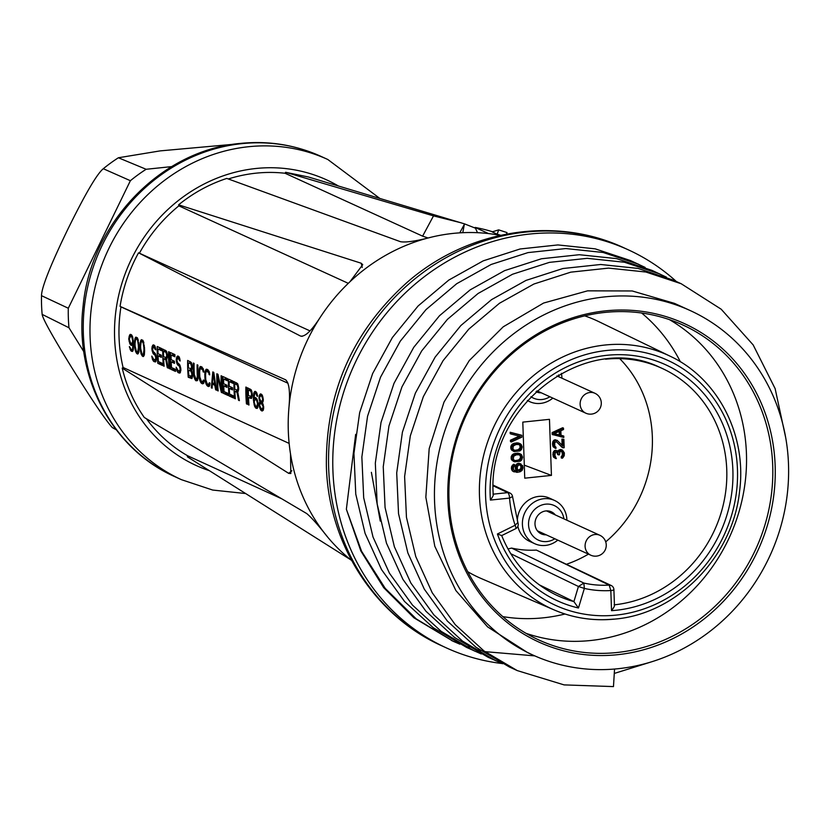 <?xml version="1.0" encoding="UTF-8"?>
<svg xmlns="http://www.w3.org/2000/svg" width="830" height="830" viewBox="0 0 830 830"><rect width="100%" height="100%" fill="white"/><g stroke="black" fill="none" stroke-linecap="round" stroke-linejoin="round"><path stroke-width="1.25" d="M566.807 564.141A123.286 113.565 114.6 0 0 588.428 554.139M605.724 541.855A123.286 113.565 114.6 0 0 619.761 358.674M611.534 610.662L610.828 590.555A109.384 100.762 -65.4 0 1 584.351 588.418L578.468 607.996A129.833 119.603 -65.4 0 1 497.419 533.991L515.16 525.245A109.384 100.762 -65.4 0 1 509.558 498.093L490.416 500.075A129.833 119.603 114.6 0 1 584.725 359.815A129.833 119.603 114.6 0 1 724.663 428.923A129.833 119.603 114.6 0 1 611.534 610.662C614.231 607.093 615.103 605.163 614.148 604.852M604.914 312.422A173.169 159.526 -65.4 0 1 682.862 324.987A173.169 159.526 -65.4 0 1 772.709 465.63A173.169 159.526 -65.4 0 1 616.794 652.536A173.169 159.526 -65.4 0 1 538.836 639.961A173.169 159.526 -65.4 0 1 448.999 499.328A173.169 159.526 -65.4 0 1 604.914 312.422M605.527 310.856A175.078 161.279 -65.4 0 1 775.158 465.755A175.078 161.279 -65.4 0 1 617.53 654.704A175.078 161.279 -65.4 0 1 447.889 499.816A175.078 161.279 -65.4 0 1 605.527 310.856M228.323 178.969A152.232 140.239 -65.4 0 1 256.128 173.159A152.232 140.239 -65.4 0 1 285.074 173.263L422.615 236.156L428.031 237.961M68.299 308.241A159.37 146.817 114.6 0 0 68.35 318.035A159.37 146.817 114.6 0 0 68.983 327.767L42.154 314.383A157.991 145.541 -65.4 0 1 41.562 305.056A157.991 145.541 -65.4 0 1 41.5 295.667L68.299 308.241L130.383 180.712A159.37 146.817 -65.4 0 1 146.132 169.279L171.696 166.612M238.501 400.236L237.007 392.289L234.859 391.304A152.232 140.239 114.6 0 0 235.336 398.794L234.579 398.452A152.232 140.239 114.6 0 1 233.998 381.634L237.65 383.668L238.646 387.724A152.232 140.239 114.6 0 0 238.656 389.156L237.733 391.916L239.382 400.641L238.501 400.236L239.279 400.153M288 383.252L120.952 306.872A152.232 140.239 114.6 0 0 123.068 367.462L289.141 443.407M130.704 334.397L130.071 334.469L131.337 334.687L132.582 336.71L133.391 342.79A152.232 140.239 114.6 0 0 133.474 345.301L132.53 351.443L130.756 350.634L129.356 346.546L131.15 349.44L133.288 349.638M130.071 334.469L128.795 338.204A152.232 140.239 114.6 0 0 128.816 339.636L130.227 344.512L131.503 345.446L132.821 344.294A152.232 140.239 114.6 0 0 132.841 345.01L132.582 349.067L131.908 349.783M134.501 346.12L135.124 346.058A152.232 140.239 114.6 0 1 135.031 343.547L135.601 339.532L136.618 338.91L137.624 340.456L138.32 345.041L138.942 344.979L137.396 337.82L135.881 337.125L135.238 337.914L134.387 342.894A152.232 140.239 114.6 0 0 134.501 346.12L135.726 351.879L137.23 353.933L138.008 353.85M138.942 344.979A152.232 140.239 114.6 0 0 139.046 348.195L138.797 352.252L137.956 353.922L137.23 353.933M140.062 348.662L140.675 348.59A152.232 140.239 114.6 0 1 140.592 346.089L141.162 342.074L142.179 341.452L143.185 342.998L143.87 347.583L144.493 347.521L142.947 340.362L141.432 339.667L140.789 340.456L139.948 345.436A152.232 140.239 114.6 0 0 140.062 348.662L141.276 354.41L142.791 356.475L143.559 356.392M144.493 347.521A152.232 140.239 114.6 0 0 144.607 350.737L144.358 354.794L143.517 356.464L142.791 356.475M154.816 345.788L153.052 344.979L151.9 348.05A152.232 140.239 114.6 0 0 151.911 349.492L153.664 354.182L155.521 353.985L153.208 351.505L152.668 349.482A152.232 140.239 114.6 0 1 152.658 348.756L153.54 347.013L155.812 349.845L154.816 345.788L154.546 346.909M155.521 353.974L156.403 357.18A152.232 140.239 114.6 0 0 156.507 358.965L155.511 361.953L153.903 361.558L155.999 361.341M153.664 354.182L154.94 355.115L155.667 357.19A152.232 140.239 114.6 0 0 155.729 358.259L155.21 359.753L153.726 359.421L151.786 356.112L152.513 359.556L153.903 361.558M157.814 363.343A152.232 140.239 114.6 0 1 157.223 346.525L161.767 348.6A152.232 140.239 114.6 0 0 161.746 350.758L157.959 349.025A152.232 140.239 114.6 0 0 158.001 353.694L161.29 355.199A152.232 140.239 114.6 0 0 161.352 357.346L158.074 355.842A152.232 140.239 114.6 0 0 158.395 361.558L162.182 363.291A152.232 140.239 114.6 0 0 162.358 365.428L157.814 363.343L160.252 363.094L162.234 363.997M163.365 365.885A152.232 140.239 114.6 0 1 162.784 349.067L166.436 351.1L167.432 355.157A152.232 140.239 114.6 0 0 167.442 356.589L166.519 359.349L168.168 368.084L167.287 367.68L165.793 359.722L163.645 358.736A152.232 140.239 114.6 0 0 164.122 366.227L163.365 365.885L164.091 365.812M169.175 368.541L169.932 368.883A152.232 140.239 114.6 0 1 169.351 352.065L168.594 351.723A152.232 140.239 114.6 0 0 169.175 368.541L169.901 368.468M170.949 369.35A152.232 140.239 114.6 0 1 170.358 352.532L174.902 354.607A152.232 140.239 114.6 0 0 174.881 356.765L171.094 355.033A152.232 140.239 114.6 0 0 171.136 359.701L174.414 361.195A152.232 140.239 114.6 0 0 174.487 363.343L171.198 361.849A152.232 140.239 114.6 0 0 171.53 367.555L175.317 369.288A152.232 140.239 114.6 0 0 175.493 371.425L170.949 369.35L173.387 369.091L175.369 370.004M179.187 356.931L177.423 356.122L176.271 359.193A152.232 140.239 114.6 0 0 176.282 360.635L176.987 363.789L179.311 366.258L180.027 368.333A152.232 140.239 114.6 0 0 180.089 369.402L179.581 370.896L178.097 370.564L176.157 367.254L176.883 370.699L178.263 372.701L179.882 373.095L180.878 370.107A152.232 140.239 114.6 0 1 180.774 368.323L179.892 365.117L177.579 362.648L177.039 360.625A152.232 140.239 114.6 0 1 177.029 359.898L177.911 358.155L180.183 360.988L179.187 356.931L178.917 358.052M188.244 377.256A152.232 140.239 114.6 0 1 187.653 360.438L191.315 362.471L192.301 366.528A152.232 140.239 114.6 0 0 192.321 367.97L191.637 370.481L192.508 373.687A152.232 140.239 114.6 0 0 192.612 375.471L191.875 378.573L188.244 377.256L190.682 377.007L192.29 377.743M195.942 380.783L194.106 377.536L193.525 374.154A152.232 140.239 114.6 0 1 193.338 363.042L194.096 363.384A152.232 140.239 114.6 0 0 194.282 374.496L195.766 378.646L197.084 378.21L197.312 375.886A152.232 140.239 114.6 0 1 197.125 364.775L197.882 365.117A152.232 140.239 114.6 0 0 198.069 376.229L197.499 380.462L195.942 380.783L197.333 380.638M200.912 366.507L203.174 368.624L203.796 372.141L202.53 369.775L200.891 368.665L199.999 369.329L199.646 371.674A152.232 140.239 114.6 0 0 199.833 377.038L201.327 381.188L202.945 381.582L203.329 380.026L204.087 380.368L203.682 383.294L202.634 383.844L201.503 383.325L203.755 383.087M200.279 366.57L198.889 371.321A152.232 140.239 114.6 0 0 199.076 376.696L199.657 380.078L201.503 383.325M207.438 386.033L205.591 382.796L205.01 379.403A152.232 140.239 114.6 0 1 204.823 374.04L205.176 370.979L206.846 369.215L209.108 371.332L209.731 374.859L208.465 372.483L206.826 371.373L205.933 372.048L205.581 374.382A152.232 140.239 114.6 0 0 205.767 379.756L207.261 383.896L208.88 384.29L209.264 382.744L210.021 383.087L209.617 386.002L208.569 386.552L207.438 386.033L209.689 385.805M215.644 389.789L214.814 385.286L212.293 384.124L212.107 388.17L211.349 387.828L212.781 371.933L213.798 372.39L216.402 390.131L215.644 389.789L216.319 389.716M221.506 390.069L217.958 374.299L216.827 373.78A152.232 140.239 114.6 0 0 217.408 390.598L218.166 390.94A152.232 140.239 114.6 0 1 217.553 376.281L221.33 392.383L222.461 392.901A152.232 140.239 114.6 0 1 221.869 376.083L221.112 375.741A152.232 140.239 114.6 0 0 221.506 390.069L222.233 389.986M223.467 393.368A152.232 140.239 114.6 0 1 222.886 376.55L227.43 378.625A152.232 140.239 114.6 0 0 227.41 380.783L223.612 379.051A152.232 140.239 114.6 0 0 223.664 383.719L226.943 385.213A152.232 140.239 114.6 0 0 227.015 387.371L223.727 385.867A152.232 140.239 114.6 0 0 224.059 391.573L227.845 393.306A152.232 140.239 114.6 0 0 228.022 395.443L223.467 393.368L225.916 393.109L227.897 394.022M229.028 395.91A152.232 140.239 114.6 0 1 228.437 379.092L232.981 381.167A152.232 140.239 114.6 0 0 232.96 383.325L229.173 381.593A152.232 140.239 114.6 0 0 229.215 386.261L232.504 387.755A152.232 140.239 114.6 0 0 232.566 389.903L229.288 388.409A152.232 140.239 114.6 0 0 229.609 394.115L233.396 395.848A152.232 140.239 114.6 0 0 233.572 397.985L229.028 395.91L231.466 395.651L233.448 396.564M246.448 403.878L247.205 404.22A152.232 140.239 114.6 0 1 246.624 387.403L245.867 387.06A152.232 140.239 114.6 0 0 246.448 403.878L247.174 403.805M248.222 404.687A152.232 140.239 114.6 0 1 247.631 387.869L251.293 389.903L252.279 393.96A152.232 140.239 114.6 0 0 252.299 395.391L251.386 398.514L248.492 397.539A152.232 140.239 114.6 0 0 248.979 405.03L248.222 404.687L248.938 404.604M255.339 397.497L256.615 398.431L258.006 402.944A152.232 140.239 114.6 0 0 258.109 404.729L257.694 407.644L257.155 408.433L255.92 408.204L257.414 408.049M254.696 391.459L255.339 391.387L254.053 392.248L253.347 397.643A152.232 140.239 114.6 0 0 253.43 400.153L254.54 406.202L255.92 408.204M255.339 391.387L256.47 392.268L257.456 395.246L257.58 396.377L256.958 396.086L257.539 396.035M254.717 397.56L254.001 398.649A152.232 140.239 114.6 0 1 253.98 397.933L254.81 393.316L255.941 393.472L256.958 396.086M260.257 394.001L260.9 393.928L259.603 394.79L258.981 397.373A152.232 140.239 114.6 0 0 258.991 398.452L259.946 401.72L259.074 404.48A152.232 140.239 114.6 0 0 259.136 405.548L260.693 410.041L262.114 411.037L263.255 410.186L263.681 407.623A152.232 140.239 114.6 0 1 263.618 406.555L262.467 402.872L263.286 400.413A152.232 140.239 114.6 0 1 263.266 399.334L262.643 396.18L262.021 394.81L261.761 395.63M260.89 393.928L262.021 394.81M146.443 418.745A152.232 140.239 114.6 0 0 187.57 455.732L187.383 456.811L350.893 559.897M285.613 379.767L285.396 379.663C289.193 382.568 290.355 391.999 288.913 407.955A183.16 168.729 114.6 0 0 288.311 431.092A183.16 168.729 114.6 0 0 290.51 453.927A183.16 168.729 -65.4 0 0 327.808 537.269C318.212 525.068 311.167 517.163 306.664 513.531L144.296 417.469C133.941 402.664 126.575 386.22 122.218 368.136L123.068 367.462M120.952 306.872L120.06 306.374C123.131 287.512 129.293 269.667 138.548 252.818L310.005 330.89M500.22 235.378A183.16 168.729 114.6 0 0 431.393 237.152A183.16 168.729 -65.4 0 0 349.938 281.764L362.72 264.687L361.195 263.224L178.585 204.823L178.844 205.85A152.232 140.239 114.6 0 0 139.554 252.943M178.585 204.823C193.286 192.954 209.357 184.146 226.808 178.419L400.485 241.706C405.922 242.64 416.224 241.125 431.393 237.152M285.074 173.263L285.593 172.298L308.345 176.977L464.447 223.851L462.787 232.691M83.84 351.723L68.983 327.767M233.624 144.275L160.107 150.894L118.389 157.762L146.132 169.279M130.383 180.712L103.294 168.718A157.991 145.541 -65.4 0 1 118.389 157.762M103.294 168.718C96.934 173.906 85.002 194.324 67.5 229.962C50.246 265.725 41.583 287.626 41.5 295.667M42.154 314.383C42.672 318.699 52.726 336.741 72.335 368.51C92.203 400.413 105.535 420.105 112.33 427.595L116.003 429.473M116.21 429.743A157.991 145.541 -65.4 0 1 112.33 427.595M187.57 455.732L281.806 498.83M290.51 453.927L290.811 473.525L288.674 473.339L122.218 368.136M285.821 379.891L120.06 306.374M288.913 407.955A183.16 168.729 -65.4 0 1 320.131 317.485C311.437 330.931 304.88 337.115 300.46 336.026L138.548 252.818M301.363 336.295L302.4 336.264M178.844 205.85L348.289 283.331M477.478 232.691L475.134 227.441A180.069 165.876 -65.4 0 1 492.553 231.757M488.559 233.583L475.134 227.441M497.17 234.195L498.664 229.869L492.128 231.892L497.17 234.195A180.069 165.876 -65.4 0 1 500.677 235.274M498.664 229.869L507.006 232.587L506.497 234.081M327.808 537.269A183.16 168.729 114.6 0 0 351.588 560.437M349.938 281.764A183.16 168.729 114.6 0 0 320.131 317.485M502.14 663.533A218.84 201.597 114.6 0 1 446.447 647.929A218.84 201.597 114.6 0 1 332.903 470.205A218.84 201.597 -65.4 0 1 628.455 249.892A218.84 201.597 -65.4 0 1 676.377 281.536M346.369 509.236L360.811 550.902L383.709 587.682L413.963 617.831L453.118 641.258L416.204 618.858L385.203 588.366L361.558 551.245L346.369 509.236L355.665 434.349M451.593 640.553L458.368 643.406M462.393 644.952L469.355 647.369M473.505 648.655L480.674 650.627M484.938 651.643L534.811 655.887M371.384 472.322L380.264 521.105M614.542 669.053L613.474 686.597L564.089 684.895L517.256 670.588L509.34 666.967L476.036 647.296L447.329 621.027L424.317 589.176L407.852 552.925L398.535 513.677L396.709 472.924L402.405 432.212L415.394 393.098L435.148 357.087L460.868 325.536L491.557 299.64L526.002 280.405L562.854 268.536L600.671 264.49L637.969 268.412L673.306 280.125L681.212 283.746L721.166 309.196L753.152 344.896L775.137 388.637L785.699 437.649M502.669 663.751L487.967 657.184L454.653 637.523L425.946 611.254L402.934 579.392L386.469 543.152L377.152 503.903L375.326 463.14L381.022 422.439L394.011 383.325L413.765 347.303L439.485 315.753L470.174 289.867L504.619 270.621L541.471 258.763L579.288 254.717L616.597 258.628L651.924 270.352L666.49 277.189M481.286 653.967L466.585 647.41L433.27 627.739L404.563 601.48L381.551 569.619L365.086 533.379L355.769 494.12L353.943 453.367L359.649 412.655L372.629 373.552L392.383 337.53L418.102 305.98L448.791 280.084L483.236 260.848L520.088 248.979L557.905 244.933L595.214 248.855L630.541 260.579L645.118 267.416M517.256 670.588L483.942 650.917L455.245 624.648L432.233 592.786L415.757 556.546L406.451 517.298L404.615 476.534L410.321 435.833L423.31 396.719L443.054 360.697L468.784 329.147L499.473 303.261L533.918 284.016L570.77 272.157L608.587 268.111L645.885 272.022L681.212 283.746M650.575 662.133L614.273 673.441M495.873 660.804L462.559 641.134L433.862 614.874L410.85 583.013L394.375 546.763L385.068 507.514L383.242 466.761L388.938 426.049L401.928 386.936L421.682 350.924L447.401 319.374L478.09 293.478L512.535 274.242L549.387 262.373L587.204 258.327L624.502 262.249L659.84 273.973M474.49 651.031L441.187 631.36L412.479 605.101L389.467 573.24L373.002 536.989L363.685 497.741L361.859 456.988L367.555 416.276L380.545 377.162L400.299 341.151L426.018 309.6L456.708 283.704L491.153 264.469L528.005 252.6L565.821 248.554L603.12 252.476L638.457 264.189M459.903 644.194L453.118 641.258M425.842 497.222L429.183 448.667L444.009 402.094L469.272 360.562L503.229 326.812L543.577 303.054L587.567 290.842L632.232 290.967L674.51 303.386L690.27 310.586A189.344 174.425 -65.4 0 1 788.5 464.364A189.344 174.425 114.6 0 1 532.787 654.984L527.724 652.671L487.573 626.858L455.867 590.535L434.806 546.285L425.842 497.222M690.27 310.586A189.344 174.425 -65.4 0 0 434.557 501.206A189.344 174.425 114.6 0 0 532.787 654.984M641.642 313.014A172.007 158.447 -65.4 0 1 680.372 361.787M565.043 614.003A172.007 158.447 -65.4 0 1 502.824 616.617M613.764 619.107A139.513 128.515 114.6 0 1 554.274 609.977C573.24 618.06 593.17 621.12 614.076 619.159L614.957 619.076C677.031 613.868 732.797 556.639 739.551 491.464C747.145 435.345 718.189 378.636 670.277 356.278A139.513 128.515 114.6 0 0 605.952 344.927A139.513 128.515 114.6 0 0 605.07 345.021A139.513 128.515 114.6 0 0 482.023 462.86A139.513 128.515 114.6 0 0 554.274 609.977L481.151 578.5A141.297 130.154 -65.4 0 1 467.736 571.704M584.725 315.867A141.297 130.154 -65.4 0 1 598.638 321.563L670.277 356.278M578.468 607.996L573.904 601.605A125.081 115.225 -65.4 0 1 555.695 594.757C530.671 582.276 512.67 562.553 501.694 535.589L515.575 528.741A4.762 4.762 0 0 0 517.972 522.921L512.618 496.952A4.762 4.762 0 0 0 509.9 493.02L493.259 485.187M497.419 533.991L501.465 535.464M515.575 528.741A4.762 1.224 63.8 0 0 515.16 525.245L517.681 522.641M509.9 493.01L507.711 492.647A4.762 1.629 -95.9 0 1 509.558 498.093L512.318 496.662M490.416 500.075C493.051 496.433 493.892 494.462 492.947 494.192M614.449 605.433L613.899 589.622A4.762 0.882 -2 0 1 610.828 590.555L609.189 585.109L611.202 585.503L536.388 550.083A102.827 94.724 114.6 0 1 511.633 548.08L507.96 548.962M536.388 550.083L609.189 585.109A104.622 96.373 -65.4 0 1 583.864 583.065L578.427 586.488L584.351 588.418L583.864 583.065L511.633 548.08M539.137 584.766L573.904 601.605L578.427 586.488L510.709 553.693M566.89 520.223A23.79 21.912 114.6 0 0 554.533 500.449L549.481 498.135A23.79 21.912 114.6 0 0 538.774 496.413A23.79 21.912 114.6 0 0 517.349 521.053M517.879 526.282A23.79 21.912 114.6 0 0 529.696 541.399L534.748 543.712A23.79 21.912 114.6 0 0 545.455 545.435A23.79 21.912 114.6 0 0 557.791 540.123M514.683 470.714L513.407 469.209L513.562 467.083L514.652 465.796L514.61 464.624L513.77 464.24L511.581 466.585L511.425 468.701L512.411 470.952L516.934 472.353L520.109 471.793L522.112 470.413L522.942 467.985L522.63 465.672L518.978 463.233L516.727 463.939L515.43 465.941L515.285 468.307L516.509 470.755L514.278 470.61M520.856 454.135L517.256 453.097L512.525 454.529L511.228 456.531L511.322 459.343L514.517 461.822L520.192 461.231L521.738 459.903L522.558 457.237L521.562 454.757L519.933 453.761L514.258 454.352L512.712 455.68L511.892 458.347L513.594 461.449M520.503 443.853L516.903 442.815L512.162 444.247L510.865 446.26L510.969 449.061L514.154 451.541L519.839 450.949L521.385 449.621L522.205 446.955L521.209 444.486L519.57 443.479L513.894 444.071L512.349 445.399L511.529 448.065L513.231 451.167M519.373 436.082L510.429 440.211L510.481 441.612L511.322 441.996L521.863 437.151L521.79 435.273L510.99 432.648L511.041 434.049L520.462 436.352L511.27 440.595L511.322 441.996M521.79 435.273L510.149 432.264L510.201 433.665L511.041 434.049M561.651 451.053L562.439 454.249L561.194 457.901L562.709 457.973L564.234 455.712L564.359 452.879L562.439 450.036L559.939 450.296L558.86 452.049L557.449 450.794L555.177 451.022L553.88 453.035L553.724 455.162L554.502 457.662L556.359 458.637L554.876 455.276L555.457 452.402L557.501 452.194L558.507 454.902L559.41 454.809L559.991 451.696L561.786 451.043L562.968 452.091L563.279 454.633L562.045 458.285M556.754 451.894L557.667 454.518L558.507 454.902M557.449 450.794L554.336 450.638L553.039 452.651L553.174 456.386L555.436 458.502M562.439 450.036L560.001 449.58L558.175 451.219M556.37 441.602L562.201 447.474L564.182 447.744L563.881 439.34L562.75 439.454L562.979 445.99L557.086 440.274L554.814 440.512L553.34 443.946L553.652 446.499L555.083 448.221L555.996 448.366L555.955 447.194L554.782 446.146L554.668 442.878L556.214 441.539L563.041 447.858M557.086 440.274L553.973 440.128L552.676 442.141L552.811 446.115L555.083 448.221M563.881 439.34L561.91 439.07L562.117 445.119M563.497 428.124L562.657 427.74L552.116 432.586L552.178 434.453L563.819 437.462L563.767 436.061L561.018 435.418L560.852 430.739L563.539 429.525L563.497 428.124L552.956 432.97L553.019 434.837M563.767 436.061L561.007 435.231M522.796 422.117L524.747 478.173L551.431 475.403L549.47 419.337L522.796 422.117M493.238 494.161L507.711 492.647L493.228 485.841M554.533 500.449A23.79 21.912 114.6 0 0 543.826 498.716A23.79 21.912 114.6 0 0 522.89 518.574A23.79 21.912 114.6 0 0 534.748 543.712M563.923 518.864A19.028 17.534 114.6 0 0 545.673 504.163A19.028 17.534 114.6 0 0 528.544 524.705A19.028 17.534 114.6 0 0 546.98 541.534A19.028 17.534 114.6 0 0 554.824 538.763M555.27 514.901A12.128 11.174 114.6 0 0 551.577 511.913A12.128 11.174 114.6 0 0 545.912 510.938A12.128 11.174 114.6 0 0 535.215 521.188A12.128 11.174 114.6 0 0 541.492 533.981A12.128 11.174 114.6 0 0 546.161 534.811M527.475 400.434A23.79 21.912 114.6 0 0 529.789 401.689A23.79 21.912 114.6 0 0 540.496 403.411A23.79 21.912 114.6 0 0 552.832 398.099M561.931 378.2A23.79 21.912 114.6 0 0 561.36 373.344M530.941 396.699A19.028 17.534 114.6 0 0 542.021 399.51A19.028 17.534 114.6 0 0 549.865 396.74M558.964 376.841A19.028 17.534 114.6 0 0 558.58 374.921M536.024 391.719A12.128 11.174 114.6 0 0 536.533 391.947A12.128 11.174 114.6 0 0 541.202 392.787M516.073 464.707L516.914 465.091L516.125 468.691L517.349 471.139L515.523 471.098M516.727 463.939L517.567 464.323L516.914 465.091M517.847 463.348L518.688 463.731L517.567 464.323M518.978 463.233L519.819 463.617L518.688 463.731M520.97 463.96L519.819 463.617M512.411 470.952L514.185 471.938M511.695 469.853L513.251 471.336M511.425 468.701L512.535 470.237M511.394 467.767L512.266 469.095M511.581 466.585L512.421 466.968L512.235 468.162M512.214 465.34L513.054 465.723L512.421 466.968M513.096 464.541L513.946 464.935L513.054 465.723M514.61 464.624L513.946 464.935M516.053 470.807L516.893 471.191M516.509 470.755L517.349 471.139M515.555 469.448L516.395 469.832M515.285 468.307L516.125 468.691M515.243 467.134L516.084 467.518M515.43 465.941L516.27 466.325M518.957 464.883L521.022 465.371L521.748 466.699L521.603 469.054L519.839 470.651L518.47 470.558L517.266 468.805L517.412 466.45L518.957 464.883M520.047 464.904L520.908 466.315L520.763 468.67L518.19 470.299M520.182 464.976L521.022 465.371M520.659 465.63L521.499 466.024M520.908 466.315L521.748 466.699M520.97 467.944L521.811 468.328M520.763 468.67L521.603 469.054M520.337 469.417L521.178 469.801M519.673 469.956L520.514 470.34M518.999 470.257L519.839 470.651M518.314 470.33L519.155 470.714M512.048 460.432L512.888 460.816M511.322 459.343L512.162 459.727M511.052 457.963L511.892 458.347M511.228 456.531L512.069 456.925M511.861 455.297L512.712 455.68M512.525 454.529L513.365 454.913M513.417 453.958L514.258 454.352M514.092 453.657L514.932 454.041M515.212 453.305L516.053 453.688M517.256 453.097L518.096 453.481M518.397 453.211L519.248 453.595M519.092 453.377L519.933 453.761M515.171 460.816L513.293 459.374L513.646 456.293L516.322 454.84L519.289 454.767L520.68 455.556L521.427 457.351L520.815 459.291L518.128 460.743L515.171 460.816M519.103 454.747L520.317 455.826L520.4 458.16L518.636 459.986L515.7 460.526L516.54 460.909M515.7 460.526L514.507 460.443M519.839 455.172L520.68 455.556M520.317 455.826L521.157 456.21M520.586 456.967L521.427 457.351M520.4 458.16L521.24 458.544M519.964 458.907L520.815 459.291M518.636 459.986L519.476 460.37M517.287 460.36L518.128 460.743M511.685 450.161L512.525 450.545M510.969 449.061L511.809 449.445M510.689 447.681L511.529 448.065M510.865 446.26L511.705 446.644M511.508 445.015L512.349 445.399M512.162 444.247L513.002 444.631M513.054 443.687L513.894 444.071M513.729 443.376L514.569 443.77M514.859 443.033L515.7 443.417M516.903 442.815L517.744 443.199M518.045 442.93L518.885 443.313M518.729 443.096L519.57 443.479M514.808 450.545L512.93 449.092L513.282 446.011L515.97 444.558L518.926 444.486L520.317 445.274L521.064 447.08L520.452 449.02L517.764 450.462L514.808 450.545M518.74 444.475L519.954 445.544L520.037 447.878L518.283 449.704L515.337 450.244L516.177 450.628M515.337 450.244L514.154 450.171M519.476 444.89L520.317 445.274M519.954 445.544L520.794 445.928M520.223 446.685L521.064 447.08M520.037 447.878L520.877 448.262M519.611 448.625L520.452 449.02M518.283 449.704L519.124 450.088M516.924 450.078L517.764 450.462M510.149 432.264L510.99 432.648M510.429 440.211L511.27 440.595M561.163 456.728L562.003 457.112M561.609 456.448L562.45 456.832M562.045 455.929L562.885 456.324M562.252 455.442L563.093 455.826M562.439 454.249L563.279 454.633M562.387 452.848L563.228 453.232M562.117 451.707L562.968 452.091M561.879 451.261L562.719 451.645M557.625 453.585L558.476 453.969M557.127 452.226L557.967 452.609M553.662 457.278L554.502 457.662M553.174 456.386L554.015 456.77M552.884 454.778L553.724 455.162M552.873 454.311L553.714 454.695M553.039 452.651L553.88 453.035M553.465 451.665L554.305 452.06M554.336 450.638L555.177 451.022M555.239 450.317L556.079 450.7M555.695 450.265L556.536 450.649M558.434 450.451L559.275 450.835M559.098 449.912L559.939 450.296M560.001 449.58L560.841 449.964M560.904 449.487L561.744 449.87M553.299 446.997L554.139 447.38M552.811 446.115L553.652 446.499M552.531 444.496L553.371 444.88M552.49 443.562L553.34 443.946M552.676 442.141L553.517 442.525M553.091 441.155L553.932 441.539M553.973 440.128L554.814 440.512M554.865 439.796L555.716 440.19M555.322 439.755L556.162 440.139M561.91 439.07L562.75 439.454M552.116 432.586L552.956 432.97M559.949 431.071L560.094 435.273L553.89 433.81L559.949 431.071M559.14 431.444L559.254 434.889L554.16 433.685M559.254 434.889L560.094 435.273M524.301 465.153L551.431 475.403M422.615 236.156L433.509 215.883L285.593 172.298M433.509 215.883L461.055 222.782M475.466 228.188L464.447 223.851M129.553 347.677L130.196 347.614M132.261 349.606L133.319 349.492M132.582 349.067L133.371 348.984M132.769 348.112L133.454 348.04M132.831 347.096L133.474 347.033M132.841 345.01L133.464 344.948M132.821 344.294L133.433 344.232M130.881 345.156L132.364 345M130.227 344.512L132.925 344.284M132.572 343.61L132.883 344.232M129.553 343.153L130.476 343.049M129.117 341.545L129.781 341.483M128.816 339.636L129.449 339.574L130.673 343.309L133.412 343.527M128.795 338.204L129.511 338.132M129.044 336.524L130.113 336.42M131.877 335.247L131.669 336.026M129.428 335.258L131.669 335.03M131.42 351.277L132.738 351.142M130.756 350.634L133.132 350.385M132.883 349.689L133.163 350.25M130.04 349.274L130.953 349.181M129.449 339.574A152.232 140.239 114.6 0 1 129.428 338.858L130.559 336.14L131.825 337.084L132.593 340.3A152.232 140.239 114.6 0 0 132.603 341.016L132.499 342.033L133.329 341.95M132.603 341.016L133.257 340.943M132.499 342.033L131.555 343.713M132.271 342.987L133.391 342.873M131.918 343.537L133.412 343.381M130.559 336.14L132.25 335.963M131.441 336.544L132.458 336.44M131.825 337.084L132.644 336.99M132.198 337.966L132.862 337.903M132.458 339.159L133.059 339.096M132.593 340.3L133.215 340.227M134.387 342.894L135.062 342.832M134.481 341.161L135.207 341.089M134.595 340.144L135.466 340.051M134.854 338.827L137.365 338.837M135.238 337.914L137.272 337.706M136.442 353.227L138.548 353.009M138.434 352.013L138.693 352.553M135.726 351.879L136.691 351.775M135.259 350.634L135.975 350.561M134.917 349.088L135.56 349.025M134.719 347.967L135.311 347.905M135.124 346.048L136.421 351.505L138.828 351.972L137.085 352.159M138.32 345.041A152.232 140.239 114.6 0 0 138.403 347.552L137.687 352.086M136.618 338.91L137.832 338.785M137.251 339.563L138.091 339.47M137.624 340.456L138.361 340.373M138.143 342.842L138.734 342.78M138.403 347.552L139.015 347.49M138.382 349.638L139.015 349.575M138.019 351.546L138.89 351.453M139.948 345.436L140.612 345.373M140.042 343.703L140.758 343.63M140.156 342.686L141.027 342.593M140.405 341.369L142.916 341.379M140.789 340.456L142.833 340.248M142.003 355.769L144.098 355.551M143.984 354.555L144.254 355.095M141.276 354.41L142.252 354.317M140.82 353.175L141.536 353.103M140.467 351.63L141.11 351.567M140.28 350.499L140.872 350.436M140.675 348.59L141.982 354.047L144.389 354.514L142.636 354.69M143.87 347.583A152.232 140.239 114.6 0 0 143.953 350.094L143.248 354.628M142.179 341.452L143.382 341.327M142.802 342.105L143.652 342.012M143.185 342.998L143.922 342.915M143.704 345.373L144.285 345.322M143.953 350.094L144.576 350.032M143.943 352.179L144.576 352.107M143.569 354.088L144.441 353.995M155.054 349.503L155.76 349.42M154.93 348.725L155.667 348.642M154.671 347.884L155.469 347.801M154.297 347.355L155.345 347.251M153.54 347.013L155.21 346.836M153.239 360.915L156.092 361.05M155.293 359.826L155.698 360.656M152.513 359.556L153.737 359.421M152.004 357.595L152.73 357.523M154.733 359.878L156.413 359.701M155.21 359.753L156.424 359.629M155.542 359.214L156.486 359.12M155.729 358.259L156.455 358.187M155.667 357.19L156.382 357.118M155.355 355.997L156.133 355.925M154.94 355.115L155.874 355.022M154.422 354.524L155.667 354.4M153.145 353.59L155.189 353.383M152.616 352.646L154.432 352.46M152.066 350.976L152.938 350.893M151.911 349.492L152.668 349.409M151.9 348.05L152.751 347.967M152.025 346.681L154.577 346.411M152.533 345.467L154.328 345.28M153.052 344.979L153.695 344.917M159.713 347.666L159.754 348.839M159.962 354.586L159.993 355.645M160.232 362.399L160.252 363.094M157.959 349.025L161.757 349.337M158.074 355.842L161.3 355.821M165.793 359.722L166.56 359.639M163.645 358.736L167.017 358.788M165.274 350.208L165.305 351.028M165.523 357.491L165.564 358.539M167.287 367.68L168.065 367.597M163.52 351.214A152.232 140.239 114.6 0 0 163.572 356.589L165.969 357.689L166.685 355.883A152.232 140.239 114.6 0 1 166.674 354.815L165.917 352.304L163.52 351.214L166.446 351.132M165.969 357.689L167.349 357.543M165.917 352.304L166.851 352.211M166.291 352.843L167.006 352.771M166.54 353.673L167.204 353.611M166.674 354.815L167.38 354.732M166.685 355.883L167.432 355.811M166.571 356.9L167.421 356.817M166.332 357.502L167.359 357.398M172.847 353.673L172.889 354.846M173.086 360.594L173.128 361.641M173.366 368.396L173.387 369.091M171.094 355.033L174.891 355.344M171.198 361.849L174.435 361.828M179.425 360.645L180.131 360.562M179.29 359.867L180.037 359.784M179.041 359.027L179.84 358.944M178.668 358.498L179.716 358.394M177.911 358.155L179.581 357.979M178.263 372.701L180.369 372.483M177.61 372.058L180.463 372.193M179.654 370.969L180.069 371.799M176.883 370.699L178.108 370.574M176.375 368.738L177.101 368.665M179.104 371.02L180.784 370.844M179.581 370.896L180.795 370.771M179.913 370.356L180.857 370.263M180.089 369.402L180.826 369.329M180.027 368.333L180.753 368.261M179.726 367.14L180.504 367.068M179.311 366.258L180.245 366.165M178.792 365.667L180.027 365.542M178.035 365.325L179.892 365.127M177.516 364.733L179.56 364.526M176.987 363.789L178.792 363.602M176.437 362.129L177.309 362.036M176.282 360.635L177.039 360.552M176.271 359.193L177.122 359.11M176.396 357.823L178.948 357.554M176.904 356.61L178.699 356.423M177.423 356.122L178.066 356.06M190.143 361.579L190.184 362.762M190.402 368.862L190.433 369.91M190.661 376.312L190.682 377.007M191.834 363.934L188.389 362.949L191.481 362.928M192.498 373.625L191.772 373.697L190.91 371.207L188.514 370.118L191.896 370.159M188.389 362.949A152.232 140.239 114.6 0 0 188.441 367.97L192.218 368.925M190.786 364.038L191.554 366.538A152.232 140.239 114.6 0 0 191.554 367.265L190.838 369.06M191.17 364.577L191.969 364.495M191.419 365.408L192.155 365.335M191.554 366.538L192.301 366.466M191.554 367.265L192.311 367.182M191.45 368.281L192.29 368.188M191.211 368.883L192.238 368.769M191.772 373.697A152.232 140.239 114.6 0 0 191.834 374.776L192.57 374.693M188.514 370.118A152.232 140.239 114.6 0 0 188.825 375.471L192.56 376.426M191.834 374.776L191.222 376.571M191.782 375.783L192.602 375.7M191.574 376.384L192.57 376.281M190.91 371.207L191.938 371.103M191.305 371.747L192.083 371.664M191.595 372.577L192.321 372.494M195.278 380.14L197.685 379.891M194.718 379.196L197.218 378.937L197.706 379.818M194.106 377.536L194.946 377.453M193.753 376L194.479 375.917M193.525 374.154L194.262 374.081M196.274 378.874L197.955 378.698M196.751 378.75L197.965 378.625M197.084 378.21L198.028 378.117M197.27 377.256L198.048 377.173M197.312 375.886L198.048 375.814M200.839 382.682L203.807 382.931M202.873 381.665L203.298 382.423M200.269 381.738L202.105 381.541M199.657 380.078L200.497 379.995M199.304 378.532L200.03 378.459M199.076 376.696L199.812 376.613M198.889 371.321L199.677 371.249M198.993 369.589L199.968 369.485M199.242 368.271L201.804 368.001L201.711 368.572M202.136 367.119L201.804 368.001M199.76 367.068L201.7 366.86M203.039 371.799L203.765 371.726M202.904 370.657L203.682 370.585M202.53 369.775L203.485 369.672M202.022 369.184L203.298 369.049M200.891 368.665L203.07 368.437M202.458 381.707L204.076 381.541M202.945 381.582L204.076 381.458M203.267 381.043L204.076 380.96M206.774 385.39L209.741 385.639M208.807 384.373L209.233 385.13M206.203 384.446L208.04 384.259M205.591 382.796L206.431 382.703M205.238 381.25L205.965 381.178M205.01 379.403L205.747 379.331M204.823 374.04L205.612 373.957M204.927 372.307L205.902 372.203M205.176 370.979L207.739 370.72L207.645 371.29M208.071 369.827L207.739 370.72M205.695 369.775L207.635 369.578M206.214 369.288L206.857 369.226M208.973 374.506L209.7 374.434M208.838 373.376L209.617 373.293M208.465 372.483L209.419 372.39M207.957 371.892L209.233 371.757M206.826 371.373L209.004 371.145M208.392 384.415L210.011 384.249M208.88 384.29L210.011 384.176M209.202 383.751L210.011 383.668M214.814 385.286L215.489 385.213M212.293 384.124L215.302 384.031M211.349 387.828L212.117 387.745M213.901 373.531L213.269 373.604L214.607 383.792L215.25 383.73M213.269 373.604L212.335 382.755L214.607 383.792M217.553 376.281L218.321 376.198M217.408 390.598L218.134 390.525M221.33 392.383L222.409 392.279M225.376 377.692L225.418 378.864M225.615 384.612L225.656 385.67M225.895 392.414L225.916 393.109M223.612 379.051L227.42 379.362M223.727 385.867L226.964 385.846M230.927 380.233L230.968 381.406M231.176 387.154L231.207 388.201M231.446 394.956L231.466 395.651M229.173 381.593L232.971 381.904M229.288 388.409L232.514 388.388M237.007 392.289L237.785 392.206M234.859 391.304L238.231 391.355M234.579 398.452L235.305 398.369M236.488 382.765L236.519 383.585M236.737 390.048L236.778 391.106M234.734 383.771A152.232 140.239 114.6 0 0 234.786 389.156L237.183 390.256L237.899 388.45A152.232 140.239 114.6 0 1 237.888 387.371L237.131 384.871L234.734 383.771L237.66 383.699M237.183 390.256L238.563 390.11M237.131 384.871L238.065 384.778M237.505 385.4L238.22 385.327M237.754 386.24L238.418 386.168M237.888 387.371L238.594 387.299M237.899 388.45L238.646 388.367M237.785 389.467L238.635 389.384M237.556 390.069L238.573 389.965M248.492 397.539L251.874 397.591M250.121 389L250.152 389.82M250.38 396.284L250.411 397.342M248.367 390.007A152.232 140.239 114.6 0 0 248.419 395.391L250.816 396.491L251.532 394.686A152.232 140.239 114.6 0 1 251.521 393.607L250.764 391.106L248.367 390.007L251.303 389.934M250.816 396.491L252.196 396.346M250.764 391.106L251.708 391.013M251.148 391.636L251.864 391.563M251.397 392.476L252.05 392.403M251.521 393.607L252.237 393.534M251.532 394.686L252.289 394.603M251.428 395.702L252.268 395.62M251.189 396.304L252.216 396.201M255.256 407.561L257.757 407.343M257.414 406.679L257.725 407.302M254.54 406.202L255.453 406.109M254.053 404.604L254.696 404.542M253.69 402.706L254.302 402.643L255.65 406.368L257.912 406.627M253.43 400.153L254.509 400.039M256.045 398.431L256.065 399.137M253.347 397.643L253.99 397.58M253.42 395.194L254.136 395.122M253.669 393.513L254.748 393.399M256.48 392.31L256.294 393.015M254.053 392.248L256.231 392.019M256.698 394.904L257.362 394.831M256.325 394.011L257.144 393.918M255.941 393.472L256.958 393.368M255.184 393.13L256.781 392.964M254.001 398.649L256.563 398.379M254.302 402.643A152.232 140.239 114.6 0 1 254.239 401.564L255.256 399.23L256.532 400.164L257.393 403.007L258.006 402.944M257.217 401.876L257.819 401.824M257.393 403.007A152.232 140.239 114.6 0 0 257.456 404.086L256.532 406.773M257.456 404.086L258.068 404.023M257.393 405.092L258.078 405.019M257.207 406.046L258.006 405.963M256.885 406.586L257.954 406.482M255.256 399.23L256.916 399.054M256.148 399.635L257.144 399.531M256.532 400.164L257.362 400.07M256.937 401.046L257.663 400.973M259.707 401.959L262.373 401.689L261.875 402.809M259.946 401.72L261.201 401.585M259.676 401.243L260.651 401.149M259.271 399.998L260.029 399.925M258.991 398.452L259.614 398.39L260.931 401.471L263.089 401.523M258.981 397.373L259.697 397.3M259.219 395.692L261.782 395.433M259.603 394.79L261.782 394.561M261.357 410.684L263.027 410.518M260.693 410.041L263.328 409.968M262.809 409.097L263.151 409.792M259.966 408.692L260.983 408.578M259.51 407.447L260.226 407.374M259.136 405.548L259.749 405.486M259.074 404.48L259.79 404.397M259.24 402.809L261.906 402.529M261.834 409.2L263.048 407.333A152.232 140.239 114.6 0 1 262.986 406.264L260.983 402.892L259.707 404.76A152.232 140.239 114.6 0 0 259.769 405.839L261.326 408.962L263.567 409.014M260.983 402.892L262.612 402.726M261.481 403.131L262.55 403.017M262 403.712L262.851 403.629M262.539 404.667L263.255 404.584M262.986 406.264L263.556 406.202M263.048 407.333L263.66 407.271M262.768 408.588L263.608 408.505M262.311 409.076L263.577 408.941M259.614 398.379A152.232 140.239 114.6 0 1 259.603 397.663L260.361 395.858L262.726 396.46M261.377 395.962L262.488 395.837M261.875 396.543L262.633 399.043A152.232 140.239 114.6 0 0 262.643 399.77L261.44 401.699M262.384 397.861L263.058 397.788M262.633 399.043L263.224 398.991M262.643 399.77L263.276 399.697M262.415 400.724L263.245 400.641M261.927 401.575L263.11 401.45M260.869 395.723L262.363 395.568M614.428 604.821A125.081 115.225 114.6 0 0 718.853 430.137A125.081 115.225 114.6 0 0 659.694 367.306A125.081 115.225 114.6 0 0 605.568 359.193M616.151 615.113A134.751 124.137 114.6 0 0 737.486 470.122A134.751 124.137 114.6 0 0 607.757 350.374A134.751 124.137 114.6 0 0 606.906 350.457A134.751 124.137 114.6 0 0 485.56 495.448A134.751 124.137 114.6 0 0 615.3 615.196A134.751 124.137 114.6 0 0 616.151 615.113M209.399 470.693A156.995 144.617 -65.4 0 1 116.439 307.142A156.995 144.617 -65.4 0 1 255.962 168.49A156.995 144.617 114.6 0 1 338.401 185.993M321.075 156.424A176.022 162.151 114.6 0 0 241.841 143.642A176.022 162.151 -65.4 0 0 86.932 290.552A176.022 162.151 -65.4 0 0 174.674 476.586C112.507 449.258 74.306 377.36 83.104 306.114C90.657 223.363 161.051 150.126 240.524 143.403C268.754 140.571 295.605 144.918 321.075 156.424L327.808 159.495A176.022 162.151 114.6 0 0 248.575 146.723A176.022 162.151 -65.4 0 0 93.666 293.633A176.022 162.151 -65.4 0 0 181.407 479.667L212.688 490.053L245.639 493.539M288.674 473.339L291.88 470.786M362.243 267.405L361.195 263.224M442.224 645.999A218.84 201.597 -65.4 0 1 328.68 468.276A218.84 201.597 114.6 0 1 624.233 247.963C554.897 215.302 467.02 229.786 406.908 282.563C352.439 331.668 325.599 392.829 326.377 466.045C328.286 543.484 374.309 615.798 442.224 645.999L446.447 647.929M669.437 319.633A173.169 159.526 -65.4 0 1 746.44 453.616A173.169 159.526 -65.4 0 1 590.524 640.521A173.169 159.526 -65.4 0 1 526.002 633.311M590.773 555.197A10.946 10.946 0 0 0 606.253 544.874A10.946 10.946 0 0 0 599.872 535.298A10.946 10.085 114.6 0 0 585.088 546.316A10.946 10.085 114.6 0 0 590.773 555.197L537.384 530.795M585.804 413.174A10.946 10.946 0 0 0 601.293 402.841A10.946 10.946 0 0 0 594.913 393.275A10.946 10.085 114.6 0 0 580.129 404.293A10.946 10.085 114.6 0 0 585.804 413.174L536.968 390.847M459.768 232.857L464.178 224.65M327.808 159.495L379.798 198.412M174.674 476.586L181.407 479.667M628.455 249.892L624.233 247.963M493.259 494.773C486.204 406.461 585.503 330.859 659.694 367.306M613.899 589.622A4.762 4.762 0 0 0 611.202 585.503M599.872 535.298L546.493 510.896M529.789 401.689L527.351 400.568M594.913 393.275L556.92 375.907"/></g></svg>
